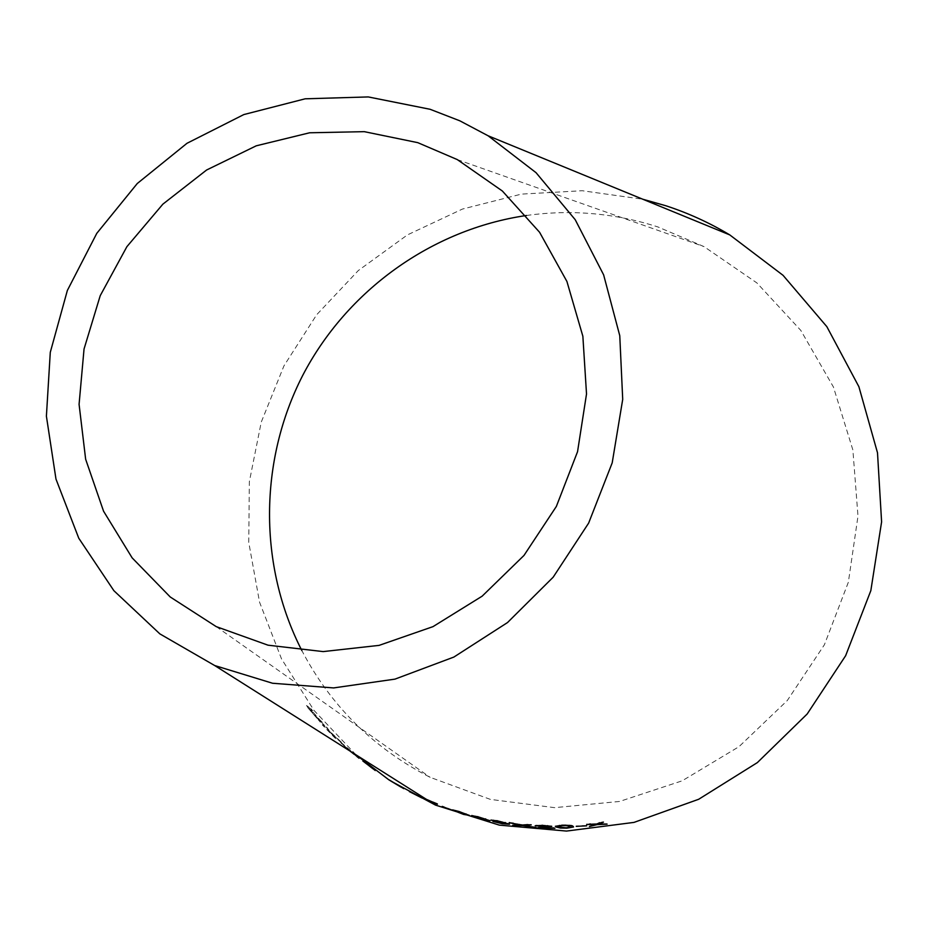 <?xml version="1.0" encoding="UTF-8"?>
<svg xmlns="http://www.w3.org/2000/svg" width="928" height="928" viewBox="0 0 928 928"><rect width="100%" height="100%" fill="white"/><g stroke="black" fill="none" stroke-linecap="round" stroke-linejoin="round"><path stroke-width="0.7" stroke-dasharray="4.64 3.48" d="M526.454 215.493C570.975 209.276 614.777 213.092 657.871 226.931L704.016 246.616L756.923 282.947L800.841 330.461L833.437 387.034L852.878 449.976L857.982 516.154L848.354 582.227L824.389 644.774L787.292 700.536L739.024 746.657L682.115 780.842L619.556 801.456L554.561 807.662L490.39 799.391L430.116 777.316C373.74 748.374 330.994 706.138 301.878 650.621M391.013 781.179L388.368 779.45M356.004 754.847L314 710.419L281.509 658.857L259.55 602.156L248.75 542.381L249.354 481.667L261.244 422.147L283.956 365.852L316.68 314.731L358.312 270.547L407.438 234.888L462.422 209.067L521.374 194.114L582.216 190.727L642.768 199.218M375.341 770.982L362.396 761.088L374.866 770.692M351.816 752.202L359.055 758.675L347.49 749.453L340.657 742.667L359.055 758.675M341.4 742.771L330.89 733.259L336.748 739.662L333.442 736.461L322.294 724.872L326.737 727.83L329.649 731.832L341.678 742.47L330.89 733.259M318.861 719.386L324.707 725.603L316.773 717.495L320.38 722.228L306.136 705.756L310.335 708.458L312.411 711.103L310.567 709.92L314.244 714.444L321.9 722.448M322.202 722.17L317.086 717.228L320.694 721.949L313.606 714.34L306.46 705.5L310.66 708.203L312.724 710.836L310.892 709.665L319.162 719.119M309.024 708.47L318.13 719.583L308.711 708.725M331.18 732.969L322.596 724.594L327.027 727.54L329.939 731.542L341.678 742.47M359.31 758.35L347.756 749.14L340.936 742.365L352.083 751.889M348.255 749.464L356.538 756.529L343.209 745.056L347.988 749.778M375.109 770.344L362.651 760.751L375.573 770.646M389.099 779.485L403.97 788.301L388.89 779.833M391.755 781.098L401.221 786.747L391.558 781.446M409.538 791.155L422.252 797.674L409.422 791.375M432.378 802.198L437.459 804.124M437.61 803.741L437.03 803.857M437.181 803.474L421.614 797.291M421.788 796.908L422.194 797.558M422.333 797.245L433.817 802.569M433.944 802.279L429.513 801.316M429.56 801.189L430.244 801.49M451.936 809.738L442.285 806.061L451.797 810.132M469.522 815.503L458.954 811.118L453.258 809.924M456.182 811.339L457.632 812.128M457.69 811.965L463.652 814.285M463.733 814.03L466.772 814.981M466.888 814.575L455.903 810.631L465.995 813.879M485.715 818.902L478.048 816.826M478.152 816.42L471.644 815.619M471.76 815.213L478.616 816.965M478.686 816.721L483.511 818.218M483.534 818.125L479.022 817.788M479.126 817.371L478.512 817.661M478.755 817.464L480.82 818.194M480.878 817.962L483.349 818.577M484.114 818.786L486.655 819.702M486.678 819.633L482.305 819.424M482.409 819.018L476.528 817.649M476.632 817.243L473.524 816.884M473.64 816.489L482.78 819.528M482.838 819.285L486.643 819.714M489.23 820.48L489.868 820.758M489.949 820.34L484.149 818.624M505.447 822.568L497.338 820.828M497.408 820.41L490.912 820.143M490.993 819.726L493.035 820.155M494.264 820.329L497.93 820.944M497.976 820.712L502.918 821.895M502.918 821.86L498.429 821.872M498.498 821.454L497.907 821.779M498.162 821.616L500.273 822.173M500.308 821.964L502.628 822.394M503.568 822.579L506.247 823.333M506.154 823.855L501.909 823.472M501.978 823.055L495.981 822.011M496.062 821.605L492.942 821.454M493.035 821.048L502.419 823.542M502.454 823.345L506.12 823.878M509.565 823.82L503.602 822.394M524.169 825.479L525.167 825.676M532.394 827.022L536.372 827.718M536.407 827.3L524.216 825.062M528.682 824.714L531.21 824.888M531.245 824.458L527.44 824.621M527.475 824.192L521.849 825.038M521.896 824.621L513.265 823.217M513.323 822.8L509.17 822.695M509.228 822.278L520.318 824.69L512.685 825.34M512.743 824.934L515.469 825.294M551.232 826.164L542.393 824.98L535.131 825.85M535.166 825.433L536.001 825.491M538.774 825.34L542.752 825.421M542.764 825.259L547.578 825.653M548.46 825.85L542.729 827.103M542.752 826.674L538.6 827.44M541.604 827.59L554.909 828.333M554.41 827.59L541.616 827.289M573.446 826.697L573.005 825.908C572.425 825.108 568.76 824.772 561.985 824.899L555.42 826.164M561.8 827.718L566.857 827.857M566.857 827.753L569.386 827.602M559.41 825.456L566.753 825.27M570.291 826.72L566.382 827.474C561.742 827.416 559.34 827.08 559.19 826.477L558.656 826.071M586.647 825.41L576.207 825.932L586.693 825.839M604.348 824.145L607.098 824.134M607.04 823.716L598.34 823.704M601.588 822.452L603.444 822.15M603.386 821.732L599.604 822.753M599.546 822.336L596.078 824.134M596.02 823.716L590.707 823.971M590.66 823.554L586.682 824.435M586.647 824.018L589.547 824.11M594.616 824.238L589.431 826.523M589.396 826.106L591.206 825.908M216.247 626.632L430.116 777.316M457.295 159.593L704.016 246.616M429.594 800.922L430.72 801.641"/><path stroke-width="1.39" d="M301.878 650.621C258.193 565.314 259.063 460.555 302.667 375.504C346.724 290.696 431.613 229.309 526.454 215.493M642.768 199.218L665.654 205.691C688.054 212.976 709.433 222.72 729.779 234.912L783.058 275.326L826.836 326.644L858.887 386.698L877.505 452.794L881.6 521.884L870.835 590.637L845.628 655.725L807.174 713.992L757.364 762.596L698.68 799.275L634.021 822.394L566.509 831.07L499.31 825.12L435.499 805.098L391.013 781.179M388.368 779.45L356.004 754.847M430.14 109.295L459.847 120.826L488.105 135.778L536.059 172.689L575.221 219.704L603.629 274.862L619.765 335.681L622.711 399.353L612.202 462.84L588.642 523.102L553.169 577.204L507.512 622.56L453.908 657.047L394.98 679.122L333.581 687.926L272.554 683.252L214.693 665.538L159.86 633.882L113.877 590.684L78.764 538.217L55.982 479.103L46.4 416.173L50.286 352.327L67.361 290.452L96.79 233.334L137.263 183.524L186.992 143.295L243.809 114.573L305.161 98.809L368.265 96.93L430.14 109.295M607.098 824.134L598.398 824.122L603.444 822.15L596.078 824.134L586.682 824.435L594.662 824.656L589.431 826.523L597.017 824.656L607.098 824.134M586.693 825.839L576.23 826.349L586.693 825.839M555.884 826.952L560.442 828.043L566.869 828.17L573.539 826.987L573.017 826.326C572.448 825.537 568.771 825.201 561.997 825.317L555.327 826.291L560.442 828.043M535.131 825.85L548.448 826.28L537.672 827.799L554.909 828.333L541.592 827.706L551.777 826.314L542.37 825.398L535.131 825.85M532.127 827.416L536.372 827.718L524.169 825.479L531.21 824.888L521.849 825.038L509.17 822.695L520.26 825.108L512.685 825.34L522.557 825.572L532.394 827.022M497.338 820.828L490.912 820.143L502.848 822.278L498.081 822.022L506.154 823.855L492.942 821.454L502.384 823.751L509.507 824.238L497.338 820.828M478.048 816.826L471.644 815.619L483.43 818.531L478.651 817.87L486.55 820.132L473.524 816.884L482.746 819.691L489.868 820.758L478.048 816.826M453.224 810.388L463.606 814.424L469.324 815.364L458.826 811.513L452.667 809.877L456.182 811.339M451.797 810.132L442.134 806.444L451.797 810.132M437.459 804.124L421.614 797.291L433.782 802.674L429.374 801.316L432.355 802.871L437.459 804.124M409.422 791.375L422.078 798.045L409.352 791.596M388.878 779.845L403.773 788.661L388.89 779.833M417.786 142.657L457.295 159.593L502.384 191.029L539.586 232.278L566.915 281.462L582.865 336.261L586.519 393.971L577.552 451.681L556.359 506.433L523.995 555.431L482.154 596.17L433.005 626.632L379.1 645.378L323.176 651.595L268.006 645.18L216.247 626.632L170.253 596.994L132.136 557.856L103.553 511.189L85.643 459.221L79.077 404.33L84.042 349.009L100.224 295.672L126.892 246.674L162.876 204.148L206.619 169.998L256.256 145.812L309.604 132.785L364.275 131.66L417.786 142.657M391.546 781.457L401.024 787.118L391.546 781.457M430.244 801.49L432.297 802.384M465.995 813.879L466.784 814.912L469.522 815.503M455.903 810.631L466.772 814.981L455.787 810.979M483.349 818.577L484.114 818.786M486.562 820.097L489.23 820.48M485.715 818.902L484.056 819.041M493.035 820.155L494.148 820.804M502.628 822.394L503.568 822.579M506.12 823.878L509.008 824.041M505.447 822.568L503.533 822.811M515.469 825.294L528.682 824.714M525.167 825.676L532.162 826.999M536.001 825.491L538.495 825.63M547.578 825.653L548.448 826.28M538.6 827.44L541.604 827.59M545.826 827.358L541.592 827.706M545.838 826.929L551.232 826.164M560.442 827.625L561.8 827.718M569.386 827.602L573.446 826.697M558.656 826.071L559.41 825.456M566.753 825.27L570.302 827.01M559.224 825.92L562.449 825.607C567.17 825.607 569.583 825.92 569.699 826.523L570.314 827.15L566.393 827.892L559.19 826.906L559.224 825.491M591.206 825.908L596.959 824.226L604.348 824.145M601.588 822.452L598.398 824.122M589.547 824.11L594.662 824.656M214.693 665.538L426.88 799.646M427.39 799.971L429.525 801.316M431.137 802.337L435.499 805.098M488.105 135.778L729.779 234.912"/></g></svg>
